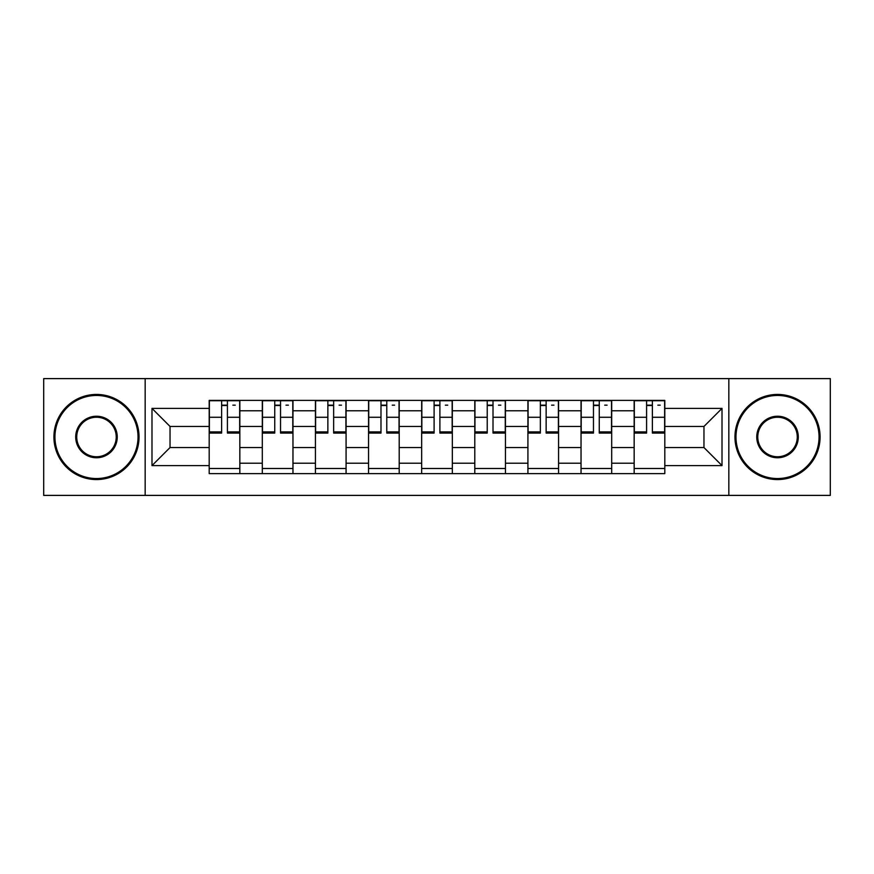 <?xml version="1.0" encoding="UTF-8"?>
<svg xmlns="http://www.w3.org/2000/svg" width="874" height="874" viewBox="0 0 874 874"><rect width="100%" height="100%" fill="white"/><g stroke="black" fill="none" stroke-linecap="round" stroke-linejoin="round"><path stroke-width="1.31" d="M728.829 495.394L830.3 495.394L830.3 378.606L43.7 378.606L43.7 495.394L728.829 495.394L728.829 378.606M262.309 473.61L262.309 410.78L239.837 410.78L239.837 473.61M239.837 410.78L239.837 400.39M262.309 410.78L262.309 400.39M292.965 400.39L292.965 473.61M315.438 473.61L315.438 400.39M346.082 400.39L346.082 473.61M368.555 473.61L368.555 400.39M399.2 400.39L399.2 473.61M421.672 473.61L421.672 400.39M452.328 400.39L452.328 473.61M474.801 473.61L474.801 400.39M505.445 400.39L505.445 473.61M527.918 473.61L527.918 400.39M558.562 400.39L558.562 473.61M581.035 473.61L581.035 400.39M611.691 400.39L611.691 473.61M634.163 473.61L634.163 400.39M634.163 447.554L611.691 447.554M581.035 447.554L558.562 447.554M527.918 447.554L505.445 447.554M474.801 447.554L452.328 447.554M421.672 447.554L399.2 447.554M368.555 447.554L346.082 447.554M315.438 447.554L292.965 447.554M262.309 447.554L239.837 447.554M634.163 426.446L611.691 426.446M581.035 426.446L558.562 426.446M527.918 426.446L505.445 426.446M474.801 426.446L452.328 426.446M421.672 426.446L399.2 426.446M368.555 426.446L346.082 426.446M315.438 426.446L292.965 426.446M262.309 426.446L239.837 426.446M170.037 447.554L209.192 447.554L209.192 426.446L170.037 426.446L170.037 447.554L151.989 465.602L151.989 408.398L209.192 408.398L209.192 426.446M664.808 426.446L664.808 447.554L703.963 447.554L703.963 426.446L664.808 426.446L664.808 400.39L209.192 400.39L209.192 408.398M664.808 408.398L722.011 408.398L722.011 465.602L664.808 465.602L664.808 447.554M209.192 447.554L209.192 473.61L664.808 473.61L664.808 465.602M209.192 465.602L151.989 465.602M145.171 495.394L145.171 378.606M239.837 468.497L209.192 468.497M221.625 405.503L227.415 405.503M292.965 468.497L262.309 468.497M274.742 405.503L280.532 405.503M346.082 468.497L315.438 468.497M327.859 405.503L333.649 405.503M399.2 468.497L368.555 468.497M380.988 405.503L386.778 405.503M452.328 468.497L421.672 468.497M434.105 405.503L439.895 405.503M505.445 468.497L474.801 468.497M487.222 405.503L493.012 405.503M558.562 468.497L527.918 468.497M540.351 405.503L546.141 405.503M611.691 468.497L581.035 468.497M593.468 405.503L599.258 405.503M664.808 468.497L634.163 468.497M646.585 405.503L652.375 405.503M151.989 408.398L170.037 426.446M703.963 447.554L722.011 465.602M703.963 426.446L722.011 408.398M227.415 431.909L239.673 431.909L239.673 433.089L227.415 433.089L227.415 400.74L239.673 400.74L232.855 400.74M239.673 431.909L239.673 400.74M221.625 405.165L227.415 405.165M232.855 405.165L235.237 405.165M216.173 400.74L209.367 400.74L209.367 433.089L221.625 433.089L221.625 400.74L220.598 400.74M209.367 400.74L228.431 400.74M280.532 431.909L292.79 431.909L292.79 433.089L280.532 433.089L280.532 400.74L292.79 400.74L285.984 400.74M292.79 431.909L292.79 400.74M274.742 405.165L280.532 405.165M285.984 405.165L288.365 405.165M269.29 400.74L262.484 400.74L262.484 433.089L274.742 433.089L274.742 400.74L273.726 400.74M262.484 400.74L281.548 400.74M333.649 431.909L345.907 431.909L345.907 433.089L333.649 433.089L333.649 400.74L345.907 400.74L339.101 400.74M345.907 431.909L345.907 400.74M327.859 405.165L333.649 405.165M339.101 405.165L341.483 405.165M322.419 400.74L315.601 400.74L315.601 433.089L327.859 433.089L327.859 400.74L326.843 400.74M315.601 400.74L334.676 400.74M96.479 478.548A41.548 41.548 0 0 0 138.026 437A41.548 41.548 0 0 0 96.479 395.452A41.548 41.548 0 0 0 54.942 437A41.548 41.548 0 0 0 96.479 478.548M96.479 394.436A42.564 42.564 0 0 1 139.042 437A42.564 42.564 0 0 1 96.479 479.564A42.564 42.564 0 0 1 53.915 437A42.564 42.564 0 0 1 96.479 394.436M96.479 457.768A20.768 20.768 0 0 1 75.71 437A20.768 20.768 0 0 1 96.479 416.232A20.768 20.768 0 0 1 117.247 437A20.768 20.768 0 0 1 96.479 457.768M96.479 417.248A19.752 19.752 0 0 0 76.726 437A19.752 19.752 0 0 0 96.479 456.752A19.752 19.752 0 0 0 116.231 437A19.752 19.752 0 0 0 96.479 417.248M777.521 478.548A41.548 41.548 0 0 0 819.058 437A41.548 41.548 0 0 0 777.521 395.452A41.548 41.548 0 0 0 735.974 437A41.548 41.548 0 0 0 777.521 478.548M777.521 394.436A42.564 42.564 0 0 1 820.085 437A42.564 42.564 0 0 1 777.521 479.564A42.564 42.564 0 0 1 734.958 437A42.564 42.564 0 0 1 777.521 394.436M777.521 457.768A20.768 20.768 0 0 1 756.753 437A20.768 20.768 0 0 1 777.521 416.232A20.768 20.768 0 0 1 798.29 437A20.768 20.768 0 0 1 777.521 457.768M777.521 417.248A19.752 19.752 0 0 0 757.769 437A19.752 19.752 0 0 0 777.521 456.752A19.752 19.752 0 0 0 797.274 437A19.752 19.752 0 0 0 777.521 417.248M386.778 431.909L399.036 431.909L399.036 433.089L386.778 433.089L386.778 400.74L399.036 400.74L392.218 400.74M399.036 431.909L399.036 400.74M380.988 405.165L386.778 405.165M392.218 405.165L394.6 405.165M375.536 400.74L368.73 400.74L368.73 433.089L380.988 433.089L380.988 400.74L379.961 400.74M368.73 400.74L387.794 400.74M439.895 431.909L452.153 431.909L452.153 433.089L439.895 433.089L439.895 400.74L452.153 400.74L445.347 400.74M452.153 431.909L452.153 400.74M434.105 405.165L439.895 405.165M445.347 405.165L447.728 405.165M428.653 400.74L421.847 400.74L421.847 433.089L434.105 433.089L434.105 400.74L433.089 400.74M421.847 400.74L440.911 400.74M493.012 431.909L505.27 431.909L505.27 433.089L493.012 433.089L493.012 400.74L505.27 400.74L498.464 400.74M505.27 431.909L505.27 400.74M487.222 405.165L493.012 405.165M498.464 405.165L500.846 405.165M481.782 400.74L474.964 400.74L474.964 433.089L487.222 433.089L487.222 400.74L486.206 400.74M474.964 400.74L494.039 400.74M546.141 431.909L558.399 431.909L558.399 433.089L546.141 433.089L546.141 400.74L558.399 400.74L551.581 400.74M558.399 431.909L558.399 400.74M540.351 405.165L546.141 405.165M551.581 405.165L553.963 405.165M534.899 400.74L528.093 400.74L528.093 433.089L540.351 433.089L540.351 400.74L539.324 400.74M528.093 400.74L547.157 400.74M599.258 431.909L611.516 431.909L611.516 433.089L599.258 433.089L599.258 400.74L611.516 400.74L604.71 400.74M611.516 431.909L611.516 400.74M593.468 405.165L599.258 405.165M604.71 405.165L607.091 405.165M588.016 400.74L581.21 400.74L581.21 433.089L593.468 433.089L593.468 400.74L592.452 400.74M581.21 400.74L600.274 400.74M652.375 431.909L664.633 431.909L664.633 433.089L652.375 433.089L652.375 400.74L664.633 400.74L657.827 400.74M664.633 431.909L664.633 400.74M646.585 405.165L652.375 405.165M657.827 405.165L660.209 405.165M641.145 400.74L634.327 400.74L634.327 433.089L646.585 433.089L646.585 400.74L645.569 400.74M634.327 400.74L653.402 400.74M581.035 410.78L558.562 410.78M527.918 410.78L505.445 410.78M474.801 410.78L452.328 410.78M421.672 410.78L399.2 410.78M368.555 410.78L346.082 410.78M315.438 410.78L292.965 410.78M634.163 410.78L611.691 410.78M581.035 463.22L558.562 463.22M527.918 463.22L505.445 463.22M474.801 463.22L452.328 463.22M421.672 463.22L399.2 463.22M368.555 463.22L346.082 463.22M315.438 463.22L292.965 463.22M262.309 463.22L239.837 463.22M634.163 463.22L611.691 463.22M227.415 417.269L239.673 417.269M209.367 431.909L221.625 431.909M209.367 417.269L221.625 417.269M280.532 417.269L292.79 417.269M262.484 431.909L274.742 431.909M262.484 417.269L274.742 417.269M333.649 417.269L345.907 417.269M315.601 431.909L327.859 431.909M315.601 417.269L327.859 417.269M386.778 417.269L399.036 417.269M368.73 431.909L380.988 431.909M368.73 417.269L380.988 417.269M439.895 417.269L452.153 417.269M421.847 431.909L434.105 431.909M421.847 417.269L434.105 417.269M493.012 417.269L505.27 417.269M474.964 431.909L487.222 431.909M474.964 417.269L487.222 417.269M546.141 417.269L558.399 417.269M528.093 431.909L540.351 431.909M528.093 417.269L540.351 417.269M599.258 417.269L611.516 417.269M581.21 431.909L593.468 431.909M581.21 417.269L593.468 417.269M652.375 417.269L664.633 417.269M634.327 431.909L646.585 431.909M634.327 417.269L646.585 417.269"/></g></svg>

